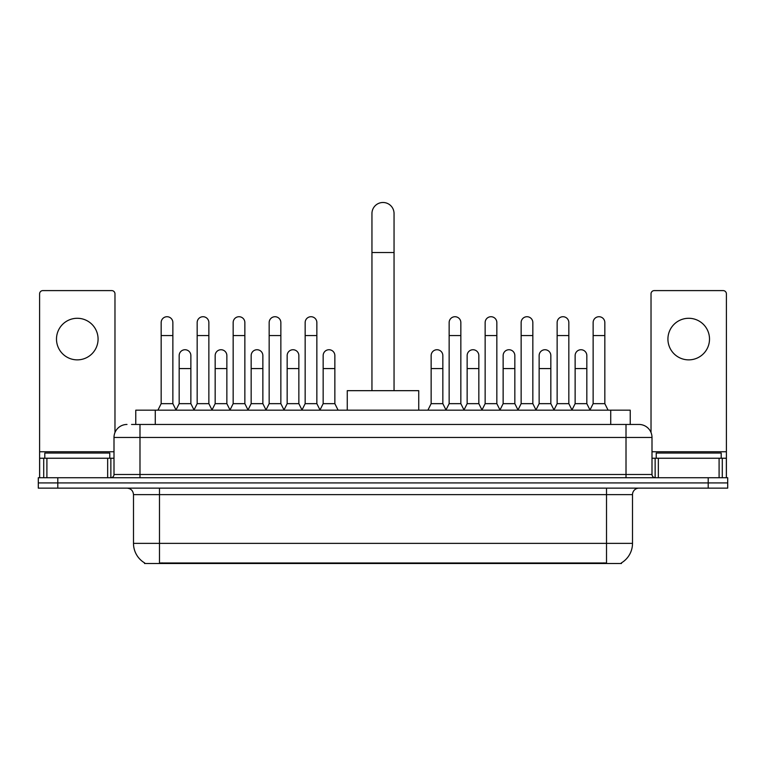 <?xml version="1.0" encoding="UTF-8"?>
<svg xmlns="http://www.w3.org/2000/svg" width="766" height="766" viewBox="0 0 766 766"><rect width="100%" height="100%" fill="white"/><g stroke="black" fill="none" stroke-linecap="round" stroke-linejoin="round"><path stroke-width="1.15" d="M131.541 424.46L139.986 424.46L131.541 424.46L135.774 424.46L135.774 410.164L630.227 410.164L630.227 424.46M621.465 562.866L621.465 563.508L144.535 563.508L144.535 562.866M144.726 562.981A22.741 22.741 0 0 1 133.495 543.362L159.481 543.362L159.481 562.981L606.519 562.981L606.519 543.362L632.505 543.362L632.505 494.625A6.501 6.501 0 0 1 639.007 488.134M133.495 543.362L133.495 494.625C133.102 490.68 130.938 488.517 126.993 488.134M621.274 562.981A22.741 22.741 0 0 0 632.505 543.362M57.795 477.735L727.7 477.735L727.7 482.934L38.3 482.934L38.3 488.134L57.795 488.134L57.795 482.934L38.3 482.934L38.3 477.735L57.795 477.735L57.795 482.934L727.7 482.934L727.7 488.134L57.795 488.134M126.993 424.46A12.993 12.993 0 0 0 114 437.453L114 474.489A3.246 3.246 0 0 1 110.744 477.735M639.007 424.46L626.014 424.46L639.007 424.46A12.993 12.993 0 0 1 652 437.453L652 474.489C652.192 476.462 653.274 477.544 655.256 477.735M652 437.453L139.986 437.453L139.986 424.46L626.014 424.46L626.014 474.489L652 474.489M109.777 458.24L109.777 453.041L44.801 453.041L44.801 458.24M77.289 318.283A20.797 20.797 0 0 0 56.492 339.079A20.797 20.797 0 0 0 77.289 359.867A20.797 20.797 0 0 0 98.077 339.079A20.797 20.797 0 0 0 77.289 318.283M107.661 477.735L107.661 458.24L46.908 458.24L46.908 477.735M114.977 432.512L114.977 293.857A3.246 3.246 0 0 0 111.721 290.601L42.848 290.601A3.246 3.246 0 0 0 39.602 293.857L39.602 458.24L46.908 458.24M107.661 458.24L114 458.24M39.602 477.735L39.602 458.24M721.199 458.24L721.199 453.041L656.223 453.041L656.223 458.24M371.95 390.67L371.95 213.542A11.05 11.05 0 0 1 383 202.492A11.05 11.05 0 0 1 394.05 213.542A11.05 11.05 0 0 0 383 202.492M394.05 390.67L394.05 213.542M418.734 410.164L418.734 390.67L347.266 390.67L347.266 410.164M157.92 410.164L161.166 403.663L172.867 403.663L176.113 410.164M172.867 403.663L172.867 322.572A5.85 5.85 0 0 0 167.017 316.722A5.85 5.85 0 0 1 167.39 316.731M161.166 403.663L161.166 335.565L172.867 335.565M161.166 335.565L161.166 322.572A5.85 5.85 0 0 1 167.017 316.722M193.922 410.164L197.168 403.663L208.859 403.663L212.115 410.164M208.859 403.663L208.859 322.572A5.85 5.85 0 0 0 203.019 316.722A5.85 5.85 0 0 1 203.383 316.731M197.168 403.663L197.168 335.565L208.859 335.565M197.168 335.565L197.168 322.572A5.85 5.85 0 0 1 203.019 316.722M229.915 410.164L233.161 403.663L244.861 403.663L248.107 410.164M244.861 403.663L244.861 322.572A5.85 5.85 0 0 0 239.011 316.722A5.85 5.85 0 0 1 239.375 316.731M233.161 403.663L233.161 335.565L244.861 335.565M233.161 335.565L233.161 322.572A5.85 5.85 0 0 1 239.011 316.722M265.917 410.164L269.163 403.663L280.854 403.663L284.109 410.164M280.854 403.663L280.854 322.572A5.85 5.85 0 0 0 275.013 316.722A5.85 5.85 0 0 1 275.377 316.731M269.163 403.663L269.163 335.565L280.854 335.565M269.163 335.565L269.163 322.572A5.85 5.85 0 0 1 275.013 316.722M301.909 410.164L305.155 403.663L316.856 403.663L320.102 410.164M316.856 403.663L316.856 322.572A5.85 5.85 0 0 0 311.006 316.722A5.85 5.85 0 0 1 311.369 316.731M305.155 403.663L305.155 335.565L316.856 335.565M305.155 335.565L305.155 322.572A5.85 5.85 0 0 1 311.006 316.722M445.898 410.164L449.144 403.663L460.845 403.663L464.091 410.164M460.845 403.663L460.845 322.572A5.85 5.85 0 0 0 454.994 316.722A5.85 5.85 0 0 1 455.358 316.731M449.144 403.663L449.144 335.565L460.845 335.565M449.144 335.565L449.144 322.572A5.85 5.85 0 0 1 454.994 316.722M481.891 410.164L485.146 403.663L496.837 403.663L500.083 410.164M496.837 403.663L496.837 322.572A5.85 5.85 0 0 0 490.987 316.722A5.85 5.85 0 0 1 491.36 316.731M485.146 403.663L485.146 335.565L496.837 335.565M485.146 335.565L485.146 322.572A5.85 5.85 0 0 1 490.987 316.722M517.893 410.164L521.139 403.663L532.839 403.663L536.085 410.164M532.839 403.663L532.839 322.572A5.85 5.85 0 0 0 526.989 316.722A5.85 5.85 0 0 1 527.353 316.731M521.139 403.663L521.139 335.565L532.839 335.565M521.139 335.565L521.139 322.572A5.85 5.85 0 0 1 526.989 316.722M553.885 410.164L557.141 403.663L568.832 403.663L572.078 410.164M568.832 403.663L568.832 322.572A5.85 5.85 0 0 0 562.981 316.722A5.85 5.85 0 0 1 563.355 316.731M557.141 403.663L557.141 335.565L568.832 335.565M557.141 335.565L557.141 322.572A5.85 5.85 0 0 1 562.981 316.722M589.887 410.164L593.133 403.663L604.834 403.663L608.08 410.164M604.834 403.663L604.834 322.572A5.85 5.85 0 0 0 598.983 316.722A5.85 5.85 0 0 1 599.347 316.731M593.133 403.663L593.133 335.565L604.834 335.565M593.133 335.565L593.133 322.572A5.85 5.85 0 0 1 598.983 316.722M176.017 409.963L179.167 403.663L190.868 403.663L194.018 409.963M190.868 403.663L190.868 355.577A5.85 5.85 0 0 0 185.382 349.746A5.85 5.85 0 0 1 190.868 355.577M179.167 403.663L179.167 368.57L190.868 368.57M179.167 368.57L179.167 355.577A5.85 5.85 0 0 1 185.382 349.746M212.019 409.963L215.169 403.663L226.86 403.663L230.011 409.963M226.86 403.663L226.86 355.577A5.85 5.85 0 0 0 221.384 349.746A5.85 5.85 0 0 1 226.86 355.577M215.169 403.663L215.169 368.57L226.86 368.57M215.169 368.57L215.169 355.577A5.85 5.85 0 0 1 221.384 349.746M248.012 409.963L251.162 403.663L262.862 403.663L266.013 409.963M262.862 403.663L262.862 355.577A5.85 5.85 0 0 0 257.376 349.746A5.85 5.85 0 0 1 262.862 355.577M251.162 403.663L251.162 368.57L262.862 368.57M251.162 368.57L251.162 355.577A5.85 5.85 0 0 1 257.376 349.746M284.004 409.963L287.164 403.663L298.855 403.663L302.005 409.963M298.855 403.663L298.855 355.577A5.85 5.85 0 0 0 293.378 349.746A5.85 5.85 0 0 1 298.855 355.577M287.164 403.663L287.164 368.57L298.855 368.57M287.164 368.57L287.164 355.577A5.85 5.85 0 0 1 293.378 349.746M320.006 409.963L323.156 403.663L334.857 403.663L338.103 410.164M334.857 403.663L334.857 355.577A5.85 5.85 0 0 0 329.37 349.746A5.85 5.85 0 0 1 334.857 355.577M323.156 403.663L323.156 368.57L334.857 368.57M323.156 368.57L323.156 355.577A5.85 5.85 0 0 1 329.37 349.746M427.897 410.164L431.143 403.663L442.844 403.663L445.994 409.963M442.844 403.663L442.844 355.577A5.85 5.85 0 0 0 437.367 349.746A5.85 5.85 0 0 1 442.844 355.577M431.143 403.663L431.143 368.57L442.844 368.57M431.143 368.57L431.143 355.577A5.85 5.85 0 0 1 437.367 349.746M463.995 409.963L467.145 403.663L478.836 403.663L481.996 409.963M478.836 403.663L478.836 355.577A5.85 5.85 0 0 0 473.359 349.746A5.85 5.85 0 0 1 478.836 355.577M467.145 403.663L467.145 368.57L478.836 368.57M467.145 368.57L467.145 355.577A5.85 5.85 0 0 1 473.359 349.746M499.987 409.963L503.138 403.663L514.838 403.663L517.988 409.963M514.838 403.663L514.838 355.577A5.85 5.85 0 0 0 509.361 349.746A5.85 5.85 0 0 1 514.838 355.577M503.138 403.663L503.138 368.57L514.838 368.57M503.138 368.57L503.138 355.577A5.85 5.85 0 0 1 509.361 349.746M535.989 409.963L539.14 403.663L550.831 403.663L553.981 409.963M550.831 403.663L550.831 355.577A5.85 5.85 0 0 0 545.354 349.746A5.85 5.85 0 0 1 550.831 355.577M539.14 403.663L539.14 368.57L550.831 368.57M539.14 368.57L539.14 355.577A5.85 5.85 0 0 1 545.354 349.746M571.982 409.963L575.132 403.663L586.833 403.663L589.983 409.963M586.833 403.663L586.833 355.577A5.85 5.85 0 0 0 581.346 349.746A5.85 5.85 0 0 1 586.833 355.577M575.132 403.663L575.132 368.57L586.833 368.57M575.132 368.57L575.132 355.577A5.85 5.85 0 0 1 581.346 349.746M688.711 318.283A20.797 20.797 0 0 0 667.923 339.079A20.797 20.797 0 0 0 688.711 359.867A20.797 20.797 0 0 0 709.508 339.079A20.797 20.797 0 0 0 688.711 318.283M719.092 477.735L719.092 458.24L658.339 458.24L658.339 477.735M726.398 477.735L726.398 458.24L726.398 477.735M719.092 458.24L726.398 458.24L726.398 293.857A3.246 3.246 0 0 0 723.152 290.601L654.279 290.601A3.246 3.246 0 0 0 651.023 293.857L651.023 432.512M652 458.24L658.339 458.24M603.924 563.508L603.924 562.866M162.076 563.508L162.076 562.866M155.268 424.46L155.268 410.164M610.732 424.46L610.732 410.164M606.519 488.134L606.519 494.625L133.495 494.625M632.505 494.625L606.519 494.625L606.519 543.362L159.481 543.362L159.481 488.134M708.205 488.134L708.205 477.735M139.986 477.735L139.986 437.453L114 437.453M114 474.489L626.014 474.489L626.014 477.735M114 451.749L39.602 451.749M110.859 458.24L110.859 477.735M39.65 458.24L39.65 477.735M43.71 477.735L43.71 458.24M371.95 252.531L394.05 252.531M726.398 451.749L652 451.749M726.35 477.735L726.35 458.24M722.29 458.24L722.29 477.735M655.141 477.735L655.141 458.24"/></g></svg>
